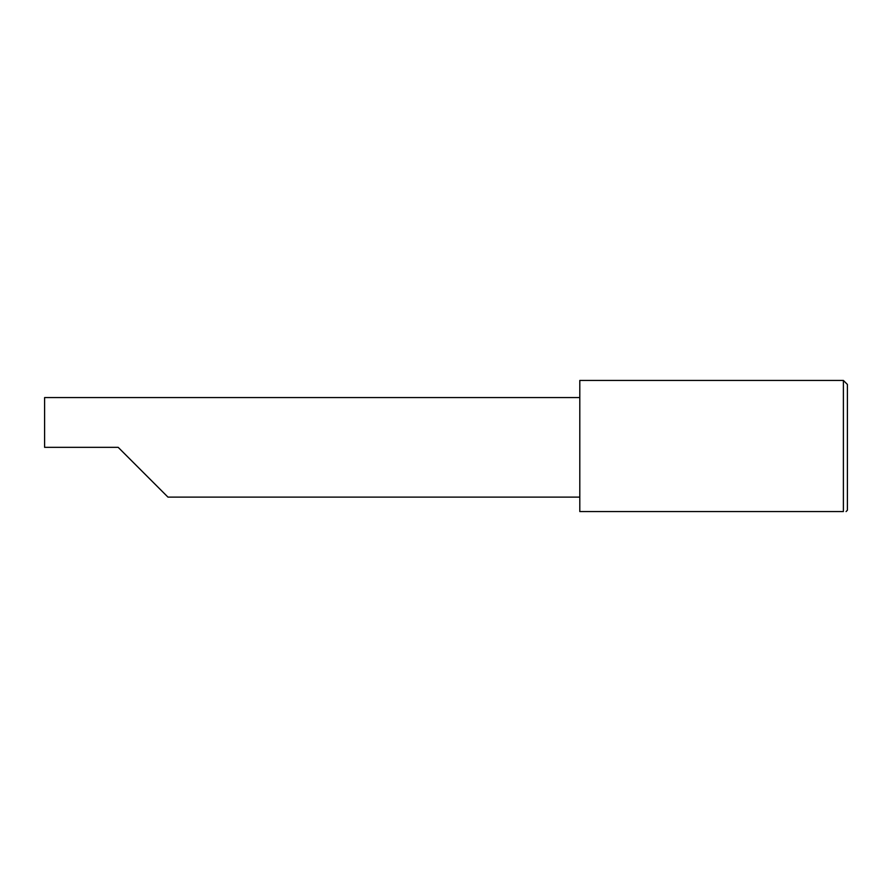 <?xml version="1.0" encoding="UTF-8"?>
<svg xmlns="http://www.w3.org/2000/svg" width="892" height="892" viewBox="0 0 892 892"><rect width="100%" height="100%" fill="white"/><g stroke="black" fill="none" stroke-linecap="round" stroke-linejoin="round"><path stroke-width="1.34" d="M118.19 447.338L167.964 497.112L118.19 447.338L167.964 497.112L118.19 447.338L44.6 447.338L44.6 397.564L579.8 397.564M843.386 380.438L579.8 380.438L579.8 511.562L843.386 511.562C846.932 511.562 846.932 511.562 843.386 511.562C846.932 511.562 846.932 511.562 843.386 511.562L843.386 380.438L847.4 384.452L847.4 510.224L846.062 511.562M167.964 497.112L579.8 497.112"/></g></svg>
